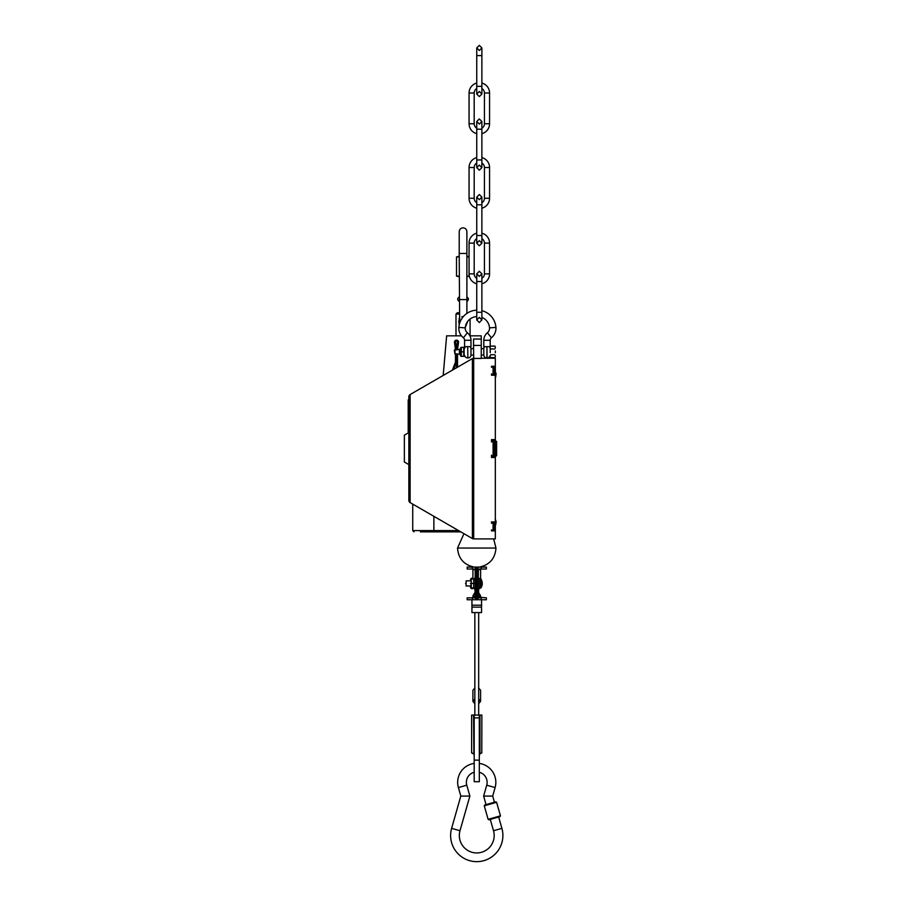 <?xml version="1.0" encoding="UTF-8"?>
<svg xmlns="http://www.w3.org/2000/svg" width="907" height="907" viewBox="0 0 907 907"><rect width="100%" height="100%" fill="white"/><g stroke="black" fill="none" stroke-linecap="round" stroke-linejoin="round"><path stroke-width="1.36" d="M481.878 202.715A5.125 5.125 0 0 0 484.44 198.27L484.44 167.523A5.125 5.125 0 0 0 481.878 163.079M476.753 163.079A5.125 5.125 0 0 0 474.191 167.523L469.066 167.523L469.066 198.27A10.249 10.249 0 0 0 476.753 208.202L476.753 233.19A10.249 10.249 0 0 0 469.066 243.11L474.191 243.11A5.125 5.125 0 0 1 476.753 238.677M484.44 167.523L489.565 167.523A10.249 10.249 0 0 0 481.878 157.603L481.878 133.669A10.249 10.249 0 0 0 489.565 123.749L484.44 123.749L484.44 92.99A5.125 5.125 0 0 0 481.878 88.557M481.878 94.033L479.315 96.596L476.753 94.033L479.315 91.471L481.878 94.033L481.878 86.346L476.753 86.346L476.753 55.599L476.753 83.07A10.249 10.249 0 0 0 469.066 92.99L469.066 123.749A10.249 10.249 0 0 0 476.753 133.669L476.753 157.603A10.249 10.249 0 0 0 469.066 167.523M469.066 198.27L474.191 198.27A5.125 5.125 0 0 0 476.753 202.715M481.878 238.677A5.125 5.125 0 0 1 484.44 243.11L489.565 243.11A10.249 10.249 0 0 0 481.878 233.19L481.878 208.202A10.249 10.249 0 0 0 489.565 198.27L484.44 198.27M476.753 88.557A5.125 5.125 0 0 0 474.191 92.99L469.066 92.99M484.44 92.99L489.565 92.99A10.249 10.249 0 0 0 481.878 83.07L481.878 47.912L479.315 50.475L476.753 47.912L476.753 55.599L481.878 55.599L481.878 86.346M469.066 123.749L474.191 123.749A5.125 5.125 0 0 0 476.753 128.182M481.878 128.182A5.125 5.125 0 0 0 484.44 123.749M466.89 276.125L469.316 276.125L466.89 276.771M469.066 256.908L466.89 256.908M469.066 256.658L466.89 256.273M459.203 276.771L456.516 276.125L459.203 276.125M459.203 256.908L456.516 256.908L456.516 276.125M459.203 256.273L456.516 256.908M490.279 819.406L493.51 830.733A17.426 17.426 0 0 1 476.753 852.943A17.426 17.426 0 0 1 459.996 830.733L469.871 796.074L460.813 796.074L458.398 787.571A19.092 19.092 0 0 1 474.191 763.422M498.657 817.014L501.888 828.352A26.133 26.133 0 0 1 476.753 861.65A26.133 26.133 0 0 1 451.618 828.352L460.813 796.074L469.871 796.074L466.776 785.19A10.374 10.374 0 0 1 474.191 772.288M479.315 772.288A10.374 10.374 0 0 1 486.73 785.19L483.635 796.074L486.073 804.622M479.315 763.422A19.092 19.092 0 0 1 495.109 787.571L492.694 796.074L483.635 796.074M492.694 796.074L494.451 802.23M488.136 819.35L500.46 815.835L496.594 802.287L484.27 805.801L488.136 819.35L488.93 819.792L500.018 816.629L500.46 815.835M496.594 802.287L495.8 801.845L484.712 805.008L484.27 805.801M489.565 243.11L489.565 273.869L484.44 273.869A5.125 5.125 0 0 1 481.878 278.302M476.753 278.302A5.125 5.125 0 0 1 474.191 273.869L474.191 243.11M489.565 273.869A10.249 10.249 0 0 1 481.878 283.789M476.753 283.789A10.249 10.249 0 0 1 469.066 273.869L474.191 273.869M483.805 348.639L481.243 348.639M473.556 348.639L470.994 348.639M483.805 355.056L481.243 355.056M473.556 355.056L470.994 355.056M490.211 347.086L490.211 352.732M464.135 347.358L464.135 356.338L460.926 356.338L460.484 355.567L460.484 348.129L461.323 347.358L461.323 356.338M460.926 347.358L463.738 347.358L463.738 356.338M460.484 349.286L459.452 349.286L459.452 354.41L460.484 354.41M494.848 357.619L495.335 356.61L494.848 357.619L490.698 357.619L490.211 356.61L490.698 357.619M459.452 349.603L454.974 349.603L454.974 354.093L456.516 353.809M459.452 354.093L457.604 354.093M454.974 349.603L454.328 350.249L454.974 354.093M455.427 349.603L456.516 349.887M490.211 350.964L490.211 347.959M490.211 355.737L490.211 356.61M495.335 356.61L495.335 355.737M494.848 354.728L490.698 354.728M495.335 352.732L495.335 350.964M494.848 348.968L490.698 348.968M463.738 351.848L461.323 351.848M495.335 347.959L494.848 346.077L490.698 346.077M495.335 347.086L494.848 346.077M483.805 340.272L490.211 340.272L490.211 346.678L483.805 346.678L483.805 340.272A9.614 9.614 0 0 1 487.399 332.778A5.771 5.771 0 0 0 489.531 327.869A12.176 12.176 0 0 0 481.878 317.416M476.753 316.577A12.176 12.176 0 0 0 465.257 327.869A5.771 5.771 0 0 0 467.4 332.778A9.614 9.614 0 0 1 470.994 340.272L470.994 346.678L467.717 346.678L467.853 357.936A3.209 3.209 0 0 0 470.994 355.374L470.994 348.322A3.209 3.209 0 0 0 470.087 346.678M490.211 340.272A3.209 3.209 0 0 1 491.401 337.767A12.176 12.176 0 0 0 495.925 327.404A18.582 18.582 0 0 0 481.878 310.704M476.753 310.171A18.582 18.582 0 0 0 458.863 327.404A12.176 12.176 0 0 0 463.386 337.767A3.209 3.209 0 0 1 464.588 340.272L464.588 346.678L467.717 346.678L467.853 357.936M484.701 346.678A3.209 3.209 0 0 0 483.805 348.322L483.805 355.374A3.209 3.209 0 0 0 486.934 357.936L486.934 346.678L487.07 357.936A3.209 3.209 0 0 0 490.211 355.374M489.304 346.678L489.304 346.678A3.209 3.209 0 0 1 490.211 348.322M464.588 355.374A3.209 3.209 0 0 0 467.717 357.936M465.484 346.678L465.484 346.678A3.209 3.209 0 0 0 464.588 348.322M410.134 394.545L410.134 502.614A2.562 2.562 0 0 1 408.853 500.392L408.853 396.767A2.562 2.562 0 0 1 410.134 394.545L472.4 358.594A2.562 2.562 0 0 1 473.556 358.254M410.134 502.614L472.4 538.565L472.4 358.594M481.243 345.442L473.556 345.442L473.556 339.037L481.243 339.037L481.243 358.435L473.681 358.435L473.681 538.905A2.562 2.562 0 0 1 472.4 538.565M473.681 358.435L473.556 345.442M473.681 538.905L495.335 538.905L495.335 530.901L491.492 530.901L491.492 529.892L495.335 530.856L493.091 529.813L493.091 523.407L495.335 522.126L495.335 457.547L491.492 457.547L491.492 455.178L493.725 457.423L495.335 457.423L493.091 454.985L493.091 442.174L495.335 439.929L495.335 375.226L491.492 375.226L491.492 373.865L493.725 375.226M493.725 521.933L495.335 522.013M493.725 522.013L491.492 523.294L491.492 521.933L495.335 521.933M495.335 439.612L491.492 439.612L491.492 441.981L493.725 439.736L495.335 439.736M495.335 375.226L493.725 375.147M495.335 375.147L493.091 373.752L493.091 367.346L495.335 366.315L491.492 367.267L491.492 366.258L495.335 366.258L495.335 358.254L481.243 358.254M433.875 516.321L433.875 530.584L412.73 530.584L412.73 504.122M408.853 432.571L404.363 435.156L404.363 462.003L408.853 464.599M408.853 399.896L408.207 399.896L408.207 431.925L408.853 431.925M491.492 367.267L491.492 366.258M494.236 374.41L494.236 368.015L493.091 368.514L493.091 373.752M495.335 371.632L495.335 366.394M494.236 456.142L494.236 441.029L493.091 442.174M494.236 522.749L494.236 529.144L493.091 528.656L493.091 523.407M495.335 530.776L495.335 525.527M491.492 530.901L491.492 529.892M420.417 531.865L460.79 531.865M495.335 457.23L495.335 451.743M495.335 445.428L495.335 439.929M496.118 522.874L495.993 521.729M495.188 522.205L495.188 525.777L495.868 524.212M495.188 378.196L495.868 376.632M495.188 374.954L495.188 371.394L494.236 371.303M496.095 375.067L495.993 374.16M494.236 452.071L495.188 451.981L495.188 445.178L494.236 445.099M496.095 449.498L495.857 450.473L496.05 449.441M495.857 450.53L495.188 451.981M495.188 525.777L494.236 525.856M495.335 383.242L495.335 434.487M493.657 538.905L495.97 548.043L457.536 548.043C458.352 558.542 463.896 564.891 474.191 567.09L478.681 567.09L477.399 568.372L477.399 598.484L478.681 599.765L474.837 599.765L476.118 598.484L476.118 568.372L474.837 567.09C473.182 567.09 473.182 567.09 474.837 567.09L476.118 568.372M495.97 447.072L495.97 440.961L496.617 441.596L496.617 455.563L495.97 456.21L495.97 450.087M495.97 440.961L495.335 440.961M495.97 456.21L495.335 456.21M495.188 518.963L496.095 521.446M496.095 373.877L495.857 372.902L496.095 373.877M496.095 447.661L495.857 446.686L496.095 447.661M496.05 521.514L496.095 522.092M404.363 438.977L404.363 458.194M495.857 374.342L495.868 375.237M495.857 448.126L495.868 449.022M495.857 521.91L495.868 522.806M471.946 607.134L471.946 612.576L481.56 612.576L481.56 607.134L471.946 607.134L471.946 605.207L481.56 605.207L481.56 599.765M471.946 605.207L471.946 599.765M477.399 598.484L478.681 599.765L481.243 599.765L481.243 597.849L477.399 597.849M477.399 569.018L481.243 569.018A0.646 0.646 0 0 0 480.597 569.653L478.352 569.653L478.998 569.018L478.352 569.653L478.998 569.018L478.352 569.653L478.352 597.203L478.998 597.849L478.352 597.203L478.998 597.849L478.352 597.203L478.998 597.849L478.352 597.203L486.367 597.849L486.367 599.765L481.243 599.765M481.243 567.09L481.243 569.018L486.367 569.018L486.367 567.09L478.669 567.09C480.37 567.09 480.37 567.09 478.681 567.09L477.399 568.372M476.118 597.849L474.508 597.849L475.155 597.203L474.508 597.849L467.15 597.849L467.15 599.765L472.275 599.765L472.91 597.203L475.155 597.203L474.508 597.849L475.155 597.203L474.508 597.849L475.155 597.203L474.508 597.849L475.155 597.203L475.155 569.653L474.508 569.018L476.118 569.018M474.849 567.09L467.15 567.09L467.15 569.018L474.508 569.018L475.155 569.653L474.508 569.018L475.155 569.653L472.91 569.653A0.646 0.646 0 0 0 472.275 569.018L475.155 569.653M472.275 599.765L474.837 599.765L476.118 598.484M477.399 581.115L476.56 585.99L476.118 580.865M481.844 580.673L481.844 586.194L482.275 584.278M478.352 578.303L481.152 579.165L479.78 578.36L479.78 588.507L481.152 587.691L481.152 579.165L482.286 582.634M481.844 583.825L482.263 582.713M481.844 584.357L482.275 582.929M478.352 588.552L481.152 587.691L482.241 584.641M473.998 587.917L473.669 588.598L471.255 588.598L470.926 587.917M475.155 592.588L474.837 588.552M474.508 583.428C474.508 590.038 474.508 590.038 474.508 583.428C474.508 576.818 474.508 576.818 474.508 583.428M470.858 581.183L471.255 578.949L473.669 578.949L473.669 587.917L471.255 587.917L471.255 583.428L470.858 585.673M478.998 597.849C481.946 597.849 481.946 597.849 478.998 597.849M481.243 569.018L478.998 569.018M471.141 578.451L472.91 578.269M471.255 578.269L470.971 578.949M474.508 597.849C471.561 597.849 471.561 597.849 474.508 597.849M470.416 583.428C470.416 588.224 470.416 588.224 470.416 583.428C470.416 578.632 470.416 578.632 470.416 583.428M473.669 583.428L471.255 583.428L471.255 578.949M473.783 754.046L471.629 752.878L471.629 715.079L478.681 715.079L478.681 612.576M476.753 715.079L474.837 715.079L474.837 612.576M481.844 582.509L482.275 583.938M470.416 580.865L466.096 580.865L466.096 585.99L470.416 585.99M465.54 583.428C465.54 586.024 465.54 586.024 465.54 583.428C465.54 580.831 465.54 580.831 465.54 583.428M478.681 715.079L481.878 715.079L481.776 752.878M479.474 754.533L479.86 753.853M479.962 715.079L479.962 753.74L481.878 752.878L479.962 753.74L479.315 755.44L479.463 754.567M472.876 753.195L474.01 754.488M473.556 715.079L473.885 754.227M474.191 760.145L474.191 781.698L479.315 781.698L479.315 715.079L474.191 715.079L474.191 760.145L479.315 760.145M474.837 687.971L472.898 690.295L472.898 701.292M480.585 701.292L480.585 690.295L478.681 687.982M478.681 703.651L480.585 701.338L478.681 699.025M474.837 699.014L472.898 701.338L474.837 703.662M455.484 349.637L454.52 342.676A2.052 2.052 0 0 1 456.516 340.136A2.052 2.052 0 0 1 458.5 342.676L457.536 349.637M457.536 354.059L457.536 367.176M452.378 370.158L455.484 362.052L455.484 354.059M455.484 346.678L456.13 346.599L455.099 342.188C456.04 340.51 456.981 340.51 457.922 342.188L456.89 346.599L457.536 346.678M457.513 342.427A1.02 1.02 0 0 0 456.516 341.168A1.02 1.02 0 0 0 455.518 342.427L456.516 346.678L457.513 342.427M456.516 367.766L456.516 362.052L453.693 369.398M453.262 369.648L456.13 362.165L455.484 362.052M461.459 335.828L446.641 335.828L443.183 375.464M481.243 339.037L481.243 335.828L469.905 335.828M467.717 321.35L465.291 327.45M467.264 321.985A4.229 4.229 0 0 1 465.835 324.91M467.899 312.768L466.89 312.768M459.441 323.958A4.229 4.229 0 0 1 459.203 319.978M463.035 316.52L461.799 316.781M459.203 299.571L466.89 299.571L466.89 253.45L459.203 253.45L459.668 323.187M459.203 312.768L457.275 312.768L455.994 314.049L459.203 314.049M459.157 325.205L459.203 318.187M479.315 235.537L476.753 235.537L476.753 243.223L479.315 240.661L481.878 243.223L481.878 235.537L479.315 235.537M476.753 197.102L479.315 194.54L481.878 197.102L479.315 199.665L476.753 197.102L476.753 204.789L481.878 204.789L481.878 235.537M479.315 281.521L481.878 281.521L481.878 273.835L479.315 276.397L476.753 273.835L476.753 281.521L479.315 281.521M481.878 312.269L476.753 312.269L476.753 319.967L479.315 317.393L481.878 319.967L481.878 281.521M479.315 129.191L481.878 129.191L481.878 121.504L479.315 124.066L476.753 121.504L476.753 129.191L479.315 129.191M481.878 159.949L476.753 159.949L476.753 167.636L479.315 165.074L481.878 167.636L481.878 129.191M495.109 787.571L486.73 785.19M459.996 830.733L451.618 828.352M501.888 828.352L493.51 830.733M466.776 785.19L458.398 787.571M487.399 332.778L491.401 337.767M463.386 337.767L467.4 332.778M464.588 340.272L470.994 340.272M489.531 327.869L495.925 327.404M458.863 327.404L465.257 327.869M433.229 531.865A1.281 0.646 90 0 0 433.875 530.584L458.568 530.584M408.853 426.279L408.207 426.279M494.236 371.02L495.335 370.475M495.335 526.695L494.236 526.151M408.853 404.964L408.207 404.964M408.853 401.846L408.207 401.846M495.188 374.795L495.857 374.795M495.188 448.58L495.857 448.58M495.188 522.364L495.857 522.364M495.766 373.072L495.188 371.394M495.766 446.856L495.188 445.178M481.152 582.09A8.333 2.619 0 0 1 481.844 582.555L481.844 582.101M472.275 567.09L472.275 569.018M478.352 595.922L480.597 595.922L480.597 597.203M474.837 592.588L472.91 595.922L475.155 595.922M474.191 717.891L479.315 717.891M458.5 342.676L457.876 342.517M456.89 346.599L456.89 349.853M456.89 353.843L456.89 367.55M456.13 362.165L456.13 353.843M456.13 349.853L456.13 346.599M454.52 342.676L455.144 342.517M474.191 167.523L474.191 198.27M489.565 198.27L489.565 167.523M481.878 243.223L479.315 245.786L476.753 243.223M481.878 204.789L481.878 197.102M476.753 204.789L476.753 235.537M476.753 47.912L479.315 45.35L481.878 47.912M476.753 86.346L476.753 94.033M476.753 273.835L479.315 271.272L481.878 273.835M476.753 319.967L479.315 322.529L481.878 319.967M476.753 312.269L476.753 281.521M474.191 92.99L474.191 123.749M489.565 123.749L489.565 92.99M476.753 121.504L479.315 118.942L481.878 121.504M476.753 167.636L479.315 170.199L481.878 167.636M476.753 159.949L476.753 129.191M466.89 301.43C468.896 299.934 468.896 298.437 466.89 296.952M459.203 296.952C457.196 298.437 457.196 299.934 459.203 301.43M469.066 273.869L469.066 243.11M484.44 243.11L484.44 273.869M412.73 530.584L414.011 531.865M463.965 533.701L457.536 548.043M495.97 548.043C495.165 558.542 489.61 564.891 479.315 567.09M481.56 605.207L481.56 607.134M475.155 588.552L474.508 588.552M480.597 595.922L478.669 592.588L478.681 588.541M480.597 569.653L480.597 578.598M472.91 569.653L472.91 578.949M475.155 578.303L474.508 578.303M474.508 579.72L474.066 578.949M472.91 595.922L472.91 597.203M470.416 587.146L470.858 587.917M470.416 579.72L470.858 578.949M470.087 335.828L470.087 319.003M459.203 253.45L459.203 231.67C459.441 229.324 460.722 228.042 463.046 227.827C465.37 228.042 466.652 229.324 466.89 231.67L466.89 253.45M455.994 335.828L455.994 314.049M466.89 299.571L466.89 313.414"/></g></svg>
